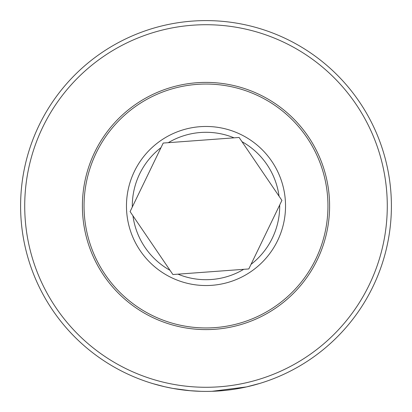 <?xml version="1.0" encoding="UTF-8"?>
<svg xmlns="http://www.w3.org/2000/svg" width="412" height="412" viewBox="0 0 412 412"><rect width="100%" height="100%" fill="white"/><g stroke="black" fill="none" stroke-linecap="round" stroke-linejoin="round"><path stroke-width="0.62" d="M206 20.6A185.4 185.4 0 0 1 391.4 206A185.4 185.4 0 0 1 206 391.4A185.4 185.4 0 0 1 20.6 206A185.4 185.4 0 0 1 206 20.6M221.769 390.731L225.24 390.401M225.776 390.344L227.939 390.097M228.583 390.02L228.907 389.979M229.638 389.886L231.426 389.649M243.312 387.604L245.418 387.162M246.613 386.899L247.185 386.77M247.617 386.667L249.6 386.199M246.464 386.93L244.97 387.259M220.801 390.808L223.381 390.581M224.262 390.499L224.983 390.427M244.656 387.326L247.823 386.621M249.404 386.245L260.065 383.34L246.51 386.919L212.02 391.302M206 24.72A181.28 181.28 0 0 1 387.28 206A181.28 181.28 0 0 1 206 387.28A181.28 181.28 0 0 1 24.72 206A181.28 181.28 0 0 1 206 24.72M164.924 386.791L153.079 383.685M190.493 390.751L173.04 388.444M170.403 387.95L167.586 387.378M167.174 387.29L163.966 386.569M163.61 386.487L164.192 386.626M164.47 386.688L172.437 388.336M180.059 389.577L190.334 390.736M169.049 387.682L170.563 387.98M172.489 388.346L174.163 388.645M175.862 388.933L178.896 389.407M189.17 390.633L200.881 391.328M163.209 143.057L130.089 211.598L172.896 274.541L248.807 268.943L281.911 200.402L239.104 137.459L163.193 143.057A76.112 76.112 0 0 0 163.188 143.072M216.815 329.126A123.6 123.6 0 0 0 329.126 195.185A123.6 123.6 0 0 0 195.185 82.874A123.6 123.6 0 0 0 82.874 216.815A123.6 123.6 0 0 0 216.815 329.126M216.671 327.483A121.952 121.952 0 0 0 327.483 195.329A121.952 121.952 0 0 0 195.329 84.517A121.952 121.952 0 0 0 84.517 216.671A121.952 121.952 0 0 0 216.671 327.483M177.969 274.165A73.707 73.707 0 0 0 243.729 269.314M199.042 126.772A79.531 79.531 0 0 1 285.228 199.042A79.531 79.531 0 0 1 212.958 285.228A79.531 79.531 0 0 1 126.772 212.958A79.531 79.531 0 0 1 199.042 126.772M234.031 137.835A73.707 73.707 0 0 0 168.271 142.686M279.048 196.189A73.707 73.707 0 0 0 241.968 141.666M251.021 264.36A73.707 73.707 0 0 0 279.697 204.985M160.979 147.64A73.707 73.707 0 0 0 132.303 207.015M132.952 215.811A73.707 73.707 0 0 0 170.032 270.334"/></g></svg>
